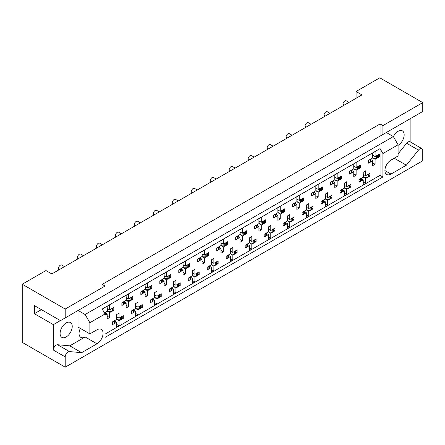 <?xml version="1.0" encoding="UTF-8"?>
<svg xmlns="http://www.w3.org/2000/svg" width="445" height="445" viewBox="0 0 445 445"><rect width="100%" height="100%" fill="white"/><g stroke="black" fill="none" stroke-linecap="round" stroke-linejoin="round"><path stroke-width="0.67" d="M102.2 296.554L380.075 136.126L380.075 123.971L102.2 284.399L105.042 286.04L65.209 309.036L65.209 317.908L60.47 320.645L34.387 305.587L34.387 313.692L53.356 324.644L53.356 350.048A4.022 2.325 -60 0 1 56.204 345.12A4.022 2.325 -60 0 1 57.622 344.742L69.776 345.826L85.129 336.965A8.583 4.956 -60 0 1 80.834 337.388A8.583 4.956 -60 0 1 80.345 328.399M53.356 350.048L65.209 356.896A4.022 2.325 -60 0 1 68.057 351.967A4.022 2.325 -60 0 1 69.481 351.583L81.63 352.668L96.982 343.807A8.583 4.956 -60 0 0 102.589 336.242A8.583 4.956 -60 0 0 101.276 329.367A8.583 4.956 -60 0 0 96.982 329.79L89.868 333.895L89.868 322.725L85.129 314.515L393.352 136.565L398.091 144.775L398.091 155.945L390.977 160.055A8.583 4.956 -60 0 0 385.37 167.615A8.583 4.956 -60 0 0 386.688 174.496A8.583 4.956 -60 0 0 390.977 174.073L406.33 165.206L418.484 150.087A4.022 2.325 -60 0 1 419.908 148.83A4.022 2.325 -60 0 1 421.916 148.63A4.022 2.325 -60 0 1 422.75 150.471L422.75 160.767L65.209 367.186L22.25 342.383L22.25 284.233L45.957 270.549L51.837 273.942L361.957 94.896L356.078 91.503L356.078 98.289M398.091 153.864L406.63 143.245A4.022 2.325 -60 0 1 408.048 141.983A4.022 2.325 -60 0 1 410.062 141.783L421.916 148.63M393.38 136.615A8.583 4.956 -60 0 1 398.091 131.308A8.583 4.956 -60 0 1 402.386 130.88A8.583 4.956 -60 0 1 403.698 137.761A8.583 4.956 -60 0 1 398.091 145.326M66.16 322.948A8.583 4.956 -60 0 1 70.449 322.519A8.583 4.956 -60 0 1 71.767 329.4A8.583 4.956 -60 0 1 66.16 336.965A8.583 4.956 -60 0 1 61.866 337.388A8.583 4.956 -60 0 1 60.553 330.513A8.583 4.956 -60 0 1 66.16 322.948M422.75 102.617L382.917 125.612L382.917 134.485L422.75 111.484L422.75 102.617L379.791 77.814L356.078 91.503M410.896 142.267L410.896 118.331M65.209 317.908L105.042 294.913L105.042 286.04M380.075 136.126L382.917 134.485M380.075 123.971L382.917 125.612M368.816 175.402L369.878 176.014L368.744 176.671M361.44 178.807L363.237 179.847L361.362 180.931M360.105 181.655L358.97 182.311L358.97 179.574L363.237 177.11L365.612 178.478L365.612 183.407L363.237 184.775L363.237 179.847M367.487 177.394L365.612 178.478M369.878 176.014L369.878 173.277L365.612 175.742L363.237 174.373M349.848 186.355L350.91 186.967L349.776 187.618M342.472 189.759L344.274 190.799L342.394 191.878M341.137 192.607L340.002 193.263L340.002 190.521L344.274 188.063L346.644 189.431L346.644 194.359L344.274 195.728L344.274 190.799M348.518 188.346L346.644 189.431M350.91 186.967L350.91 184.224L346.644 186.689L344.274 185.32M330.885 197.302L331.942 197.914L330.807 198.57M325.306 196.273L327.676 197.641L331.942 195.177L331.942 197.914M327.676 197.641L327.676 192.713L325.306 194.081L325.306 199.01L321.034 201.474L321.034 204.211L322.169 203.56M323.504 200.706L325.306 201.746L323.426 202.831M325.306 199.01L327.676 200.378L327.676 205.306L325.306 206.675L325.306 201.746M329.55 199.299L327.676 200.378M311.917 208.254L312.974 208.866L311.839 209.523M306.338 207.225L308.708 208.594L312.974 206.13L312.974 208.866M308.708 208.594L308.708 203.665L306.338 205.034L306.338 209.962L302.072 212.426L302.072 215.163L303.201 214.507M304.536 211.659L306.338 212.699L304.458 213.784M306.338 209.962L308.708 211.331L308.708 216.259L306.338 217.627L306.338 212.699M310.582 210.246L308.708 211.331M292.949 219.207L294.006 219.819L292.871 220.47M287.37 218.172L289.74 219.541L294.006 217.082L294.006 219.819M289.74 219.541L289.74 214.618L287.37 215.986L287.37 220.915L283.103 223.379L283.103 226.116L284.238 225.459M285.568 222.611L287.37 223.651L285.495 224.731M287.37 220.915L289.74 222.283L289.74 227.211L287.37 228.58L287.37 223.651M291.614 221.198L289.74 222.283M273.981 230.154L275.038 230.766L273.909 231.422M268.402 229.125L270.771 230.493L275.038 228.029L275.038 230.766M270.771 230.493L270.771 225.565L268.402 226.933L268.402 231.862L264.135 234.326L264.135 237.063L265.27 236.412M266.599 233.558L268.402 234.598L266.527 235.683M268.402 231.862L270.771 233.23L270.771 238.158L268.402 239.527L268.402 234.598M272.646 232.151L270.771 233.23M255.013 241.107L256.075 241.718L254.941 242.375M249.434 240.078L251.803 241.446L256.075 238.982L256.075 241.718M251.803 241.446L251.803 236.518L249.434 237.886L249.434 242.814L245.167 245.278L245.167 248.015L246.302 247.359M247.631 244.511L249.434 245.551L247.559 246.636M249.434 242.814L251.803 244.183L251.803 249.111L249.434 250.479L249.434 245.551M253.683 243.098L251.803 244.183M236.045 252.059L237.107 252.671L235.972 253.322M230.465 251.024L232.835 252.398L237.107 249.934L237.107 252.671M232.835 252.398L232.835 247.47L230.465 248.838L230.465 253.767L226.199 256.231L226.199 258.968L227.334 258.311M228.663 255.463L230.465 256.504L228.591 257.588M230.465 253.767L232.835 255.135L232.835 260.064L230.465 261.432L230.465 256.504M234.715 254.051L232.835 255.135M217.077 263.006L218.139 263.618L217.004 264.274M211.497 261.977L213.867 263.345L218.139 260.881L218.139 263.618M213.867 263.345L213.867 258.417L211.497 259.785L211.497 264.714L207.231 267.178L207.231 269.915L208.366 269.264M209.695 266.41L211.497 267.456L209.623 268.535M211.497 264.714L213.867 266.082L213.867 271.011L211.497 272.379L211.497 267.456M215.747 265.003L213.867 266.082M198.108 273.959L199.171 274.571L198.036 275.227M192.529 272.93L194.904 274.298L199.171 271.834L199.171 274.571M194.904 274.298L194.904 269.37L192.529 270.738L192.529 275.666L188.263 278.131L188.263 280.867L189.398 280.211M190.727 277.363L192.529 278.403L190.655 279.488M192.529 275.666L194.904 277.035L194.904 281.963L192.529 283.332L192.529 278.403M196.779 275.95L194.904 277.035M179.14 284.911L180.203 285.523L179.068 286.18M173.561 283.882L175.936 285.251L180.203 282.786L180.203 285.523M175.936 285.251L175.936 280.322L173.561 281.691L173.561 286.619L169.295 289.083L169.295 291.82L170.429 291.164M171.764 288.316L173.561 289.356L171.687 290.44M173.561 286.619L175.936 287.987L175.936 292.916L173.561 294.284L173.561 289.356M177.811 286.903L175.936 287.987M160.172 295.864L161.235 296.476L160.1 297.127M154.599 294.829L156.968 296.198L161.235 293.733L161.235 296.476M156.968 296.198L156.968 291.269L154.599 292.638L154.599 297.566L150.327 300.03L150.327 302.772L151.461 302.116M152.796 299.268L154.599 300.308L152.718 301.387M154.599 297.566L156.968 298.934L156.968 303.863L154.599 305.231L154.599 300.308M158.843 297.855L156.968 298.934M141.21 306.811L142.267 307.423L141.132 308.079M135.63 305.782L138 307.15L142.267 304.686L142.267 307.423M138 307.15L138 302.222L135.63 303.59L135.63 308.519L131.358 310.983L131.358 313.719L132.493 313.063M133.828 310.215L135.63 311.255L133.75 312.34M135.63 308.519L138 309.887L138 314.815L135.63 316.184L135.63 311.255M139.875 308.802L138 309.887M122.242 317.763L123.298 318.375L122.164 319.032M116.662 316.734L119.032 318.103L123.298 315.639L123.298 318.375M119.032 318.103L119.032 313.174L116.662 314.543L116.662 319.471L112.396 321.935L112.396 324.672L113.525 324.016M114.86 321.168L116.662 322.208L114.782 323.293M116.662 319.471L119.032 320.839L119.032 325.768L116.662 327.136L116.662 322.208M120.907 319.755L119.032 320.839M58.479 270.109L58.479 268.463A2.681 1.546 -60 0 1 60.375 265.181A2.681 1.546 -60 0 1 61.716 265.048L64.481 266.644M77.447 259.157L77.447 257.516A2.681 1.546 -60 0 1 79.343 254.229A2.681 1.546 -60 0 1 80.684 254.095L83.449 255.691M96.415 248.204L96.415 246.563A2.681 1.546 -60 0 1 98.312 243.282A2.681 1.546 -60 0 1 99.652 243.148L102.417 244.739M115.383 237.257L115.383 235.611A2.681 1.546 -60 0 1 117.28 232.329A2.681 1.546 -60 0 1 118.62 232.195L121.385 233.792M134.346 226.305L134.346 224.664A2.681 1.546 -60 0 1 136.242 221.376A2.681 1.546 -60 0 1 137.588 221.243L140.347 222.839M153.314 215.352L153.314 213.711A2.681 1.546 -60 0 1 155.21 210.424A2.681 1.546 -60 0 1 156.557 210.296L159.316 211.887M172.282 204.405L172.282 202.759A2.681 1.546 -60 0 1 174.179 199.477A2.681 1.546 -60 0 1 175.519 199.343L178.284 200.94M191.25 193.453L191.25 191.812A2.681 1.546 -60 0 1 193.147 188.524A2.681 1.546 -60 0 1 194.487 188.391L197.252 189.987M210.218 182.5L210.218 180.859A2.681 1.546 -60 0 1 212.115 177.572A2.681 1.546 -60 0 1 213.455 177.444L216.22 179.035M229.186 171.553L229.186 169.907A2.681 1.546 -60 0 1 231.083 166.625A2.681 1.546 -60 0 1 232.423 166.491L235.188 168.088M248.154 160.601L248.154 158.96A2.681 1.546 -60 0 1 250.051 155.672A2.681 1.546 -60 0 1 251.392 155.539L254.156 157.135M267.122 149.648L267.122 148.007A2.681 1.546 -60 0 1 269.019 144.72A2.681 1.546 -60 0 1 270.36 144.586L273.124 146.183M286.091 138.701L286.091 137.054A2.681 1.546 -60 0 1 287.987 133.773A2.681 1.546 -60 0 1 289.328 133.639L292.092 135.236M305.059 127.748L305.059 126.107A2.681 1.546 -60 0 1 306.955 122.82A2.681 1.546 -60 0 1 308.296 122.687L311.061 124.283M324.021 116.796L324.021 115.155A2.681 1.546 -60 0 1 325.918 111.867A2.681 1.546 -60 0 1 327.264 111.734L330.023 113.33M342.989 105.843L342.989 104.202A2.681 1.546 -60 0 1 344.886 100.92A2.681 1.546 -60 0 1 346.227 100.787L348.991 102.383M378.3 156.239L379.363 156.851L378.228 157.502M370.919 159.644L372.721 160.684L370.846 161.769M369.589 162.492L368.454 163.148L368.454 160.411L372.721 157.947L375.096 159.316L375.096 164.244L372.721 165.612L372.721 160.684M376.971 158.231L375.096 159.316M379.363 156.851L379.363 154.115L375.096 156.579L372.721 155.205M359.332 167.186L360.394 167.798L359.26 168.455M351.956 170.591L353.753 171.631L351.878 172.716M350.621 173.444L349.486 174.095L349.486 171.358L353.753 168.894L356.128 170.263L356.128 175.191L353.753 176.559L353.753 171.631M358.003 169.183L356.128 170.263M360.394 167.798L360.394 165.062L356.128 167.526L353.753 166.157M340.369 178.139L341.426 178.751L340.291 179.407M334.79 177.11L337.16 178.478L341.426 176.014L341.426 178.751M337.16 178.478L337.16 173.55L334.79 174.918L334.79 179.847L330.518 182.311L330.518 185.048L331.653 184.391M332.988 181.543L334.79 182.584L332.91 183.668M334.79 179.847L337.16 181.215L337.16 186.143L334.79 187.512L334.79 182.584M339.034 180.13L337.16 181.215M321.401 189.092L322.458 189.704L321.323 190.36M315.822 188.057L318.192 189.431L322.458 186.967L322.458 189.704M318.192 189.431L318.192 184.503L315.822 185.871L315.822 190.799L311.55 193.263L311.55 196L312.685 195.344M314.02 192.496L315.822 193.536L313.942 194.621M315.822 190.799L318.192 192.168L318.192 197.096L315.822 198.464L315.822 193.536M320.066 191.083L318.192 192.168M302.433 200.039L303.49 200.651L302.355 201.307M296.854 199.01L299.224 200.378L303.49 197.914L303.49 200.651M299.224 200.378L299.224 195.45L296.854 196.818L296.854 201.746L292.588 204.211L292.588 206.947L293.717 206.296M295.052 203.443L296.854 204.489L294.979 205.568M296.854 201.746L299.224 203.115L299.224 208.043L296.854 209.411L296.854 204.489M301.098 202.036L299.224 203.115M283.465 210.991L284.522 211.603L283.387 212.259M277.886 209.962L280.255 211.331L284.522 208.866L284.522 211.603M280.255 211.331L280.255 206.402L277.886 207.77L277.886 212.699L273.619 215.163L273.619 217.9L274.754 217.243M276.084 214.395L277.886 215.436L276.011 216.52M277.886 212.699L280.255 214.067L280.255 218.996L277.886 220.364L277.886 215.436M282.13 212.983L280.255 214.067M264.497 221.944L265.554 222.556L264.425 223.212M258.918 220.915L261.287 222.283L265.554 219.819L265.554 222.556M261.287 222.283L261.287 217.355L258.918 218.723L258.918 223.651L254.651 226.116L254.651 228.852L255.786 228.196M257.115 225.348L258.918 226.388L257.043 227.473M258.918 223.651L261.287 225.02L261.287 229.948L258.918 231.317L258.918 226.388M263.167 223.935L261.287 225.02M245.529 232.896L246.591 233.508L245.456 234.159M239.95 231.862L242.319 233.23L246.591 230.766L246.591 233.508M242.319 233.23L242.319 228.302L239.95 229.67L239.95 234.598L235.683 237.063L235.683 239.805L236.818 239.149M238.147 236.301L239.95 237.341L238.075 238.42M239.95 234.598L242.319 235.967L242.319 240.895L239.95 242.269L239.95 237.341M244.199 234.888L242.319 235.967M226.561 243.843L227.623 244.455L226.488 245.112M220.981 242.814L223.351 244.183L227.623 241.718L227.623 244.455M223.351 244.183L223.351 239.254L220.981 240.623L220.981 245.551L216.715 248.015L216.715 250.752L217.85 250.101M219.179 247.248L220.981 248.288L219.107 249.372M220.981 245.551L223.351 246.919L223.351 251.848L220.981 253.216L220.981 248.288M225.231 245.835L223.351 246.919M207.593 254.796L208.655 255.408L207.52 256.064M202.013 253.767L204.388 255.135L208.655 252.671L208.655 255.408M204.388 255.135L204.388 250.207L202.013 251.575L202.013 256.504L197.747 258.968L197.747 261.704L198.882 261.048M200.211 258.2L202.013 259.24L200.139 260.325M202.013 256.504L204.388 257.872L204.388 262.8L202.013 264.169L202.013 259.24M206.263 256.787L204.388 257.872M188.624 265.748L189.687 266.36L188.552 267.011M183.045 264.714L185.42 266.082L189.687 263.618L189.687 266.36M185.42 266.082L185.42 261.154L183.045 262.528L183.045 267.451L178.779 269.915L178.779 272.657L179.913 272.001M181.243 269.153L183.045 270.193L181.171 271.272M183.045 267.451L185.42 268.825L185.42 273.747L183.045 275.121L183.045 270.193M187.295 267.74L185.42 268.825M169.656 276.695L170.719 277.307L169.584 277.964M164.083 275.666L166.452 277.035L170.719 274.571L170.719 277.307M166.452 277.035L166.452 272.106L164.083 273.475L164.083 278.403L159.811 280.867L159.811 283.604L160.945 282.953M162.28 280.1L164.083 281.14L162.203 282.225M164.083 278.403L166.452 279.772L166.452 284.7L164.083 286.068L164.083 281.14M168.327 278.692L166.452 279.772M150.694 287.648L151.751 288.26L150.616 288.916M145.114 286.619L147.484 287.987L151.751 285.523L151.751 288.26M147.484 287.987L147.484 283.059L145.114 284.427L145.114 289.356L140.843 291.82L140.843 294.557L141.977 293.9M143.312 291.052L145.114 292.092L143.234 293.177M145.114 289.356L147.484 290.724L147.484 295.652L145.114 297.021L145.114 292.092M149.359 289.639L147.484 290.724M131.726 298.601L132.782 299.212L131.648 299.863M126.146 297.566L128.516 298.934L132.782 296.47L132.782 299.212M128.516 298.934L128.516 294.011L126.146 295.38L126.146 300.308L121.874 302.767L121.874 305.509L123.009 304.853M124.344 302.005L126.146 303.045L124.266 304.124M126.146 300.308L128.516 301.677L128.516 306.605L126.146 307.973L126.146 303.045M130.391 300.592L128.516 301.677M112.757 309.548L113.814 310.159L112.68 310.816M107.178 308.519L109.548 309.887L113.814 307.423L113.814 310.159M109.548 309.887L109.548 304.959L107.178 306.327L107.178 311.255L104.403 312.857M105.376 312.952L107.178 313.992L105.304 315.077M107.178 311.255L109.548 312.624L109.548 317.552L107.178 318.92L107.178 313.992M111.422 311.545L109.548 312.624M398.091 144.775L382.917 153.536L380.075 148.608L102.2 309.041L105.042 313.964L89.868 322.725M380.075 148.608L380.075 175.33L105.042 334.117M375.096 156.579L375.096 151.65L372.721 153.019L372.721 157.947M365.612 175.742L365.612 170.813L363.237 172.182L363.237 177.11M356.128 167.526L356.128 162.597L353.753 163.966L353.753 168.894M346.644 186.689L346.644 181.766L344.274 183.134L344.274 188.063M65.209 309.036L22.25 284.233M65.209 356.896L65.209 367.186M382.917 153.536L382.917 176.971L105.042 337.405L105.042 313.964M380.075 175.33L382.917 176.971M372.721 162.876L375.096 164.244M363.237 182.038L365.612 183.407M353.753 173.823L356.128 175.191M334.79 184.775L337.16 186.143M315.822 195.728L318.192 197.096M296.854 206.675L299.224 208.043M277.886 217.627L280.255 218.996M258.918 228.58L261.287 229.948M239.95 239.527L242.319 240.895M220.981 250.479L223.351 251.848M202.013 261.432L204.388 262.8M183.045 272.379L185.42 273.747M164.083 283.332L166.452 284.7M145.114 294.284L147.484 295.652M126.146 305.231L128.516 306.605M107.178 316.184L109.548 317.552M344.274 192.985L346.644 194.359M325.306 203.938L327.676 205.306M306.338 214.891L308.708 216.259M287.37 225.843L289.74 227.211M268.402 236.79L270.771 238.158M249.434 247.743L251.803 249.111M230.465 258.695L232.835 260.064M211.497 269.642L213.867 271.011M192.529 280.595L194.904 281.963M173.561 291.547L175.936 292.916M154.599 302.494L156.968 303.863M135.63 313.447L138 314.815M116.662 324.399L119.032 325.768M60.375 320.589L53.356 324.644M78.109 310.46L85.129 314.515M386.332 132.51L393.352 136.565M34.387 313.692L41.407 309.642M389.141 161.44L394.971 157.753M394.476 158.364L406.33 165.206M89.868 333.895L78.014 327.053L78.014 310.515M69.776 345.826L81.63 352.668M376.971 155.494A1.341 0.773 0 0 0 377.477 155.311L377.911 155.06A1.341 0.773 0 0 0 378.228 154.765M377.477 155.311L377.477 158.047L377.911 157.797L377.911 155.06M369.589 159.755A1.341 0.773 0 0 0 370.095 159.571L370.095 162.308L370.529 162.058L370.529 159.321A1.341 0.773 0 0 0 370.846 159.026M370.095 159.571L370.529 159.321M377.477 158.047A1.341 0.773 180 0 1 376.531 158.275L373.767 158.275L372.721 157.669M370.919 158.987L370.919 161.513A1.341 0.773 180 0 1 370.529 162.058M370.095 162.308A1.341 0.773 180 0 1 368.454 162.425M378.3 154.727L378.3 157.252A1.341 0.773 180 0 1 377.911 157.797M373.527 155.672L372.721 156.123M367.487 174.657A1.341 0.773 0 0 0 367.993 174.473L368.427 174.223A1.341 0.773 0 0 0 368.744 173.934M367.993 174.473L367.993 177.21L368.427 176.96L368.427 174.223M360.105 178.918A1.341 0.773 0 0 0 360.611 178.734L360.611 181.471L361.045 181.221L361.045 178.484A1.341 0.773 0 0 0 361.362 178.195M360.611 178.734L361.045 178.484M367.993 177.21A1.341 0.773 180 0 1 367.047 177.438L364.283 177.438L363.237 176.837M361.44 178.15L361.44 180.676A1.341 0.773 180 0 1 361.045 181.221M360.611 181.471A1.341 0.773 180 0 1 358.97 181.588M368.816 173.889L368.816 176.415A1.341 0.773 180 0 1 368.427 176.96M364.043 174.835L363.237 175.291M358.003 166.441A1.341 0.773 0 0 0 358.509 166.258L358.943 166.013A1.341 0.773 0 0 0 359.26 165.718M358.509 166.258L358.509 169L358.943 168.75L358.943 166.013M350.621 170.708A1.341 0.773 0 0 0 351.133 170.518L351.133 173.261L351.561 173.01L351.561 170.274A1.341 0.773 0 0 0 351.878 169.979M351.133 170.518L351.561 170.274M358.509 169A1.341 0.773 180 0 1 357.563 169.222L354.799 169.222L353.753 168.622M351.956 169.934L351.956 172.465A1.341 0.773 180 0 1 351.561 173.01M351.133 173.261A1.341 0.773 180 0 1 349.486 173.372M359.332 165.673L359.332 168.199A1.341 0.773 180 0 1 358.943 168.75M354.559 166.625L353.753 167.075M339.034 177.394A1.341 0.773 0 0 0 339.541 177.21L339.974 176.96A1.341 0.773 0 0 0 340.291 176.671M339.541 177.21L339.541 179.947L339.974 179.702L339.974 176.96M331.653 181.655A1.341 0.773 0 0 0 332.165 181.471L332.165 184.208L332.593 183.963L332.593 181.221A1.341 0.773 0 0 0 332.91 180.931M332.165 181.471L332.593 181.221M339.541 179.947A1.341 0.773 180 0 1 338.595 180.175L335.83 180.175L334.79 179.574M332.988 180.887L332.988 183.412A1.341 0.773 180 0 1 332.593 183.963M332.165 184.208A1.341 0.773 180 0 1 330.518 184.325M340.369 176.626L340.369 179.151A1.341 0.773 180 0 1 339.974 179.702M335.597 177.572L334.79 178.028M320.066 188.346A1.341 0.773 0 0 0 320.578 188.163L321.006 187.912A1.341 0.773 0 0 0 321.323 187.618M320.578 188.163L320.578 190.899L321.006 190.649L321.006 187.912M312.685 192.607A1.341 0.773 0 0 0 313.197 192.424L313.197 195.16L313.625 194.91L313.625 192.173A1.341 0.773 0 0 0 313.942 191.878M313.197 192.424L313.625 192.173M320.578 190.899A1.341 0.773 180 0 1 319.627 191.128L316.862 191.128L315.822 190.521M314.02 191.84L314.02 194.365A1.341 0.773 180 0 1 313.625 194.91M313.197 195.16A1.341 0.773 180 0 1 311.55 195.277M321.401 187.579L321.401 190.104A1.341 0.773 180 0 1 321.006 190.649M316.629 188.524L315.822 188.975M301.098 199.299A1.341 0.773 0 0 0 301.61 199.11L302.038 198.865A1.341 0.773 0 0 0 302.355 198.57M301.61 199.11L301.61 201.852L302.038 201.602L302.038 198.865M293.717 203.56A1.341 0.773 0 0 0 294.228 203.376L294.228 206.113L294.657 205.863L294.657 203.126A1.341 0.773 0 0 0 294.979 202.831M294.228 203.376L294.657 203.126M301.61 201.852A1.341 0.773 180 0 1 300.659 202.075L297.894 202.075L296.854 201.474M295.052 202.787L295.052 205.317A1.341 0.773 180 0 1 294.657 205.863M294.228 206.113A1.341 0.773 180 0 1 292.588 206.224M302.433 198.526L302.433 201.057A1.341 0.773 180 0 1 302.038 201.602M297.661 199.477L296.854 199.927M282.13 210.246A1.341 0.773 0 0 0 282.642 210.062L283.07 209.812A1.341 0.773 0 0 0 283.387 209.523M282.642 210.062L282.642 212.799L283.07 212.554L283.07 209.812M274.754 214.507A1.341 0.773 0 0 0 275.26 214.323L275.26 217.06L275.689 216.815L275.689 214.078A1.341 0.773 0 0 0 276.011 213.784M275.26 214.323L275.689 214.078M282.642 212.799A1.341 0.773 180 0 1 281.691 213.027L278.926 213.027L277.886 212.426M276.084 213.739L276.084 216.264A1.341 0.773 180 0 1 275.689 216.815M275.26 217.06A1.341 0.773 180 0 1 273.619 217.177M283.465 209.478L283.465 212.004A1.341 0.773 180 0 1 283.07 212.554M278.692 210.429L277.886 210.88M263.167 221.198A1.341 0.773 0 0 0 263.674 221.015L264.102 220.764A1.341 0.773 0 0 0 264.425 220.47M263.674 221.015L263.674 223.752L264.102 223.501L264.102 220.764M255.786 225.459A1.341 0.773 0 0 0 256.292 225.276L256.292 228.012L256.721 227.762L256.721 225.025A1.341 0.773 0 0 0 257.043 224.731M256.292 225.276L256.721 225.025M263.674 223.752A1.341 0.773 180 0 1 262.722 223.98L259.963 223.98L258.918 223.379M257.115 224.692L257.115 227.217A1.341 0.773 180 0 1 256.721 227.762M256.292 228.012A1.341 0.773 180 0 1 254.651 228.129M264.497 220.431L264.497 222.956A1.341 0.773 180 0 1 264.102 223.501M259.724 221.376L258.918 221.827M244.199 232.151A1.341 0.773 0 0 0 244.706 231.967L245.134 231.717A1.341 0.773 0 0 0 245.456 231.422M244.706 231.967L244.706 234.704L245.134 234.454L245.134 231.717M236.818 236.412A1.341 0.773 0 0 0 237.324 236.228L237.324 238.965L237.758 238.715L237.758 235.978A1.341 0.773 0 0 0 238.075 235.683M237.324 236.228L237.758 235.978M244.706 234.704A1.341 0.773 180 0 1 243.76 234.927L240.995 234.927L239.95 234.326M238.147 235.639L238.147 238.17A1.341 0.773 180 0 1 237.758 238.715M237.324 238.965A1.341 0.773 180 0 1 235.683 239.076M245.529 231.378L245.529 233.909A1.341 0.773 180 0 1 245.134 234.454M240.756 232.329L239.95 232.78M225.231 243.098A1.341 0.773 0 0 0 225.737 242.914L226.171 242.67A1.341 0.773 0 0 0 226.488 242.375M225.737 242.914L225.737 245.651L226.171 245.406L226.171 242.67M217.85 247.359A1.341 0.773 0 0 0 218.356 247.175L218.356 249.912L218.79 249.667L218.79 246.931A1.341 0.773 0 0 0 219.107 246.636M218.356 247.175L218.79 246.931M225.737 245.651A1.341 0.773 180 0 1 224.792 245.879L222.027 245.879L220.981 245.278M219.179 246.591L219.179 249.117A1.341 0.773 180 0 1 218.79 249.667M218.356 249.912A1.341 0.773 180 0 1 216.715 250.029M226.561 242.33L226.561 244.856A1.341 0.773 180 0 1 226.171 245.406M221.788 243.282L220.981 243.732M348.518 185.609A1.341 0.773 0 0 0 349.025 185.426L349.459 185.176A1.341 0.773 0 0 0 349.776 184.881M349.025 185.426L349.025 188.163L349.459 187.912L349.459 185.176M341.137 189.87A1.341 0.773 0 0 0 341.649 189.687L341.649 192.424L342.077 192.173L342.077 189.436A1.341 0.773 0 0 0 342.394 189.142M341.649 189.687L342.077 189.436M349.025 188.163A1.341 0.773 180 0 1 348.079 188.391L345.314 188.391L344.274 187.784M342.472 189.103L342.472 191.628A1.341 0.773 180 0 1 342.077 192.173M341.649 192.424A1.341 0.773 180 0 1 340.002 192.54M349.848 184.836L349.848 187.367A1.341 0.773 180 0 1 349.459 187.912M345.075 185.787L344.274 186.238M329.55 196.557A1.341 0.773 0 0 0 330.062 196.373L330.49 196.128A1.341 0.773 0 0 0 330.807 195.833M330.062 196.373L330.062 199.11L330.49 198.865L330.49 196.128M322.169 200.817A1.341 0.773 0 0 0 322.681 200.634L322.681 203.376L323.109 203.126L323.109 200.389A1.341 0.773 0 0 0 323.426 200.094M322.681 200.634L323.109 200.389M330.062 199.11A1.341 0.773 180 0 1 329.111 199.338L326.346 199.338L325.306 198.737M323.504 200.05L323.504 202.575A1.341 0.773 180 0 1 323.109 203.126M322.681 203.376A1.341 0.773 180 0 1 321.034 203.487M330.885 195.789L330.885 198.314A1.341 0.773 180 0 1 330.49 198.865M326.113 196.74L325.306 197.191M310.582 207.509A1.341 0.773 0 0 0 311.094 207.326L311.522 207.075A1.341 0.773 0 0 0 311.839 206.786M311.094 207.326L311.094 210.062L311.522 209.812L311.522 207.075M303.201 211.77A1.341 0.773 0 0 0 303.713 211.586L303.713 214.323L304.141 214.078L304.141 211.336A1.341 0.773 0 0 0 304.458 211.047M303.713 211.586L304.141 211.336M311.094 210.062A1.341 0.773 180 0 1 310.143 210.29L307.378 210.29L306.338 209.69M304.536 211.002L304.536 213.528A1.341 0.773 180 0 1 304.141 214.078M303.713 214.323A1.341 0.773 180 0 1 302.072 214.44M311.917 206.741L311.917 209.267A1.341 0.773 180 0 1 311.522 209.812M307.145 207.687L306.338 208.143M291.614 218.462A1.341 0.773 0 0 0 292.126 218.278L292.554 218.028A1.341 0.773 0 0 0 292.871 217.733M292.126 218.278L292.126 221.015L292.554 220.764L292.554 218.028M284.238 222.722A1.341 0.773 0 0 0 284.744 222.539L284.744 225.276L285.173 225.025L285.173 222.289A1.341 0.773 0 0 0 285.495 221.994M284.744 222.539L285.173 222.289M292.126 221.015A1.341 0.773 180 0 1 291.175 221.243L288.41 221.243L287.37 220.637M285.568 221.955L285.568 224.48A1.341 0.773 180 0 1 285.173 225.025M284.744 225.276A1.341 0.773 180 0 1 283.103 225.393M292.949 217.694L292.949 220.219A1.341 0.773 180 0 1 292.554 220.764M288.176 218.64L287.37 219.09M272.646 229.409A1.341 0.773 0 0 0 273.158 229.225L273.586 228.98A1.341 0.773 0 0 0 273.909 228.686M273.158 229.225L273.158 231.967L273.586 231.717L273.586 228.98M265.27 233.675A1.341 0.773 0 0 0 265.776 233.486L265.776 236.228L266.205 235.978L266.205 233.241A1.341 0.773 0 0 0 266.527 232.946M265.776 233.486L266.205 233.241M273.158 231.967A1.341 0.773 180 0 1 272.207 232.19L269.442 232.19L268.402 231.589M266.599 232.902L266.599 235.427A1.341 0.773 180 0 1 266.205 235.978M265.776 236.228A1.341 0.773 180 0 1 264.135 236.34M273.981 228.641L273.981 231.166A1.341 0.773 180 0 1 273.586 231.717M269.208 229.592L268.402 230.043M253.683 240.361A1.341 0.773 0 0 0 254.19 240.178L254.618 239.927A1.341 0.773 0 0 0 254.941 239.638M254.19 240.178L254.19 242.914L254.618 242.67L254.618 239.927M246.302 244.622A1.341 0.773 0 0 0 246.808 244.439L246.808 247.175L247.236 246.931L247.236 244.188A1.341 0.773 0 0 0 247.559 243.899M246.808 244.439L247.236 244.188M254.19 242.914A1.341 0.773 180 0 1 253.238 243.142L250.479 243.142L249.434 242.542M247.631 243.854L247.631 246.38A1.341 0.773 180 0 1 247.236 246.931M246.808 247.175A1.341 0.773 180 0 1 245.167 247.292M255.013 239.594L255.013 242.119A1.341 0.773 180 0 1 254.618 242.67M250.24 240.539L249.434 240.995M234.715 251.314A1.341 0.773 0 0 0 235.221 251.13L235.65 250.88A1.341 0.773 0 0 0 235.972 250.585M235.221 251.13L235.221 253.867L235.65 253.617L235.65 250.88M227.334 255.575A1.341 0.773 0 0 0 227.84 255.391L227.84 258.128L228.274 257.877L228.274 255.141A1.341 0.773 0 0 0 228.591 254.846M227.84 255.391L228.274 255.141M235.221 253.867A1.341 0.773 180 0 1 234.276 254.095L231.511 254.095L230.465 253.489M228.663 254.807L228.663 257.332A1.341 0.773 180 0 1 228.274 257.877M227.84 258.128A1.341 0.773 180 0 1 226.199 258.245M236.045 250.546L236.045 253.071A1.341 0.773 180 0 1 235.65 253.617M231.272 251.492L230.465 251.942M206.263 254.051A1.341 0.773 0 0 0 206.769 253.867L207.203 253.617A1.341 0.773 0 0 0 207.52 253.322M206.769 253.867L206.769 256.604L207.203 256.353L207.203 253.617M198.882 258.311A1.341 0.773 0 0 0 199.388 258.128L199.388 260.865L199.822 260.614L199.822 257.877A1.341 0.773 0 0 0 200.139 257.588M199.388 258.128L199.822 257.877M206.769 256.604A1.341 0.773 180 0 1 205.824 256.832L203.059 256.832L202.013 256.231M200.211 257.544L200.211 260.069A1.341 0.773 180 0 1 199.822 260.614M199.388 260.865A1.341 0.773 180 0 1 197.747 260.981M207.593 253.283L207.593 255.808A1.341 0.773 180 0 1 207.203 256.353M202.82 254.229L202.013 254.685M187.295 265.003A1.341 0.773 0 0 0 187.801 264.82L188.235 264.569A1.341 0.773 0 0 0 188.552 264.274M187.801 264.82L187.801 267.556L188.235 267.306L188.235 264.569M179.913 269.264A1.341 0.773 0 0 0 180.42 269.08L180.42 271.817L180.854 271.567L180.854 268.83A1.341 0.773 0 0 0 181.171 268.535M180.42 269.08L180.854 268.83M187.801 267.556A1.341 0.773 180 0 1 186.856 267.784L184.091 267.784L183.045 267.178M181.243 268.491L181.243 271.022A1.341 0.773 180 0 1 180.854 271.567M180.42 271.817A1.341 0.773 180 0 1 178.779 271.934M188.624 264.23L188.624 266.761A1.341 0.773 180 0 1 188.235 267.306M183.852 265.181L183.045 265.632M168.327 275.95A1.341 0.773 0 0 0 168.833 275.767L169.267 275.522A1.341 0.773 0 0 0 169.584 275.227M168.833 275.767L168.833 278.503L169.267 278.259L169.267 275.522M160.945 280.211A1.341 0.773 0 0 0 161.457 280.027L161.457 282.77L161.885 282.519L161.885 279.783A1.341 0.773 0 0 0 162.203 279.488M161.457 280.027L161.885 279.783M168.833 278.503A1.341 0.773 180 0 1 167.887 278.731L165.123 278.731L164.083 278.131M162.28 279.443L162.28 281.969A1.341 0.773 180 0 1 161.885 282.519M161.457 282.77A1.341 0.773 180 0 1 159.811 282.881M169.656 275.182L169.656 277.708A1.341 0.773 180 0 1 169.267 278.259M164.884 276.134L164.083 276.584M215.747 262.266A1.341 0.773 0 0 0 216.253 262.077L216.687 261.832A1.341 0.773 0 0 0 217.004 261.538M216.253 262.077L216.253 264.82L216.687 264.569L216.687 261.832M208.366 266.527A1.341 0.773 0 0 0 208.872 266.338L208.872 269.08L209.306 268.83L209.306 266.093A1.341 0.773 0 0 0 209.623 265.798M208.872 266.338L209.306 266.093M216.253 264.82A1.341 0.773 180 0 1 215.308 265.042L212.543 265.042L211.497 264.441M209.695 265.754L209.695 268.285A1.341 0.773 180 0 1 209.306 268.83M208.872 269.08A1.341 0.773 180 0 1 207.231 269.192M217.077 261.493L217.077 264.019A1.341 0.773 180 0 1 216.687 264.569M212.304 262.444L211.497 262.895M196.779 273.213A1.341 0.773 0 0 0 197.285 273.03L197.719 272.779A1.341 0.773 0 0 0 198.036 272.49M197.285 273.03L197.285 275.767L197.719 275.522L197.719 272.779M189.398 277.474A1.341 0.773 0 0 0 189.904 277.291L189.904 280.027L190.338 279.783L190.338 277.04A1.341 0.773 0 0 0 190.655 276.751M189.904 277.291L190.338 277.04M197.285 275.767A1.341 0.773 180 0 1 196.34 275.995L193.575 275.995L192.529 275.394M190.727 276.707L190.727 279.232A1.341 0.773 180 0 1 190.338 279.783M189.904 280.027A1.341 0.773 180 0 1 188.263 280.144M198.108 272.446L198.108 274.971A1.341 0.773 180 0 1 197.719 275.522M193.336 273.397L192.529 273.847M177.811 284.166A1.341 0.773 0 0 0 178.317 283.982L178.751 283.732A1.341 0.773 0 0 0 179.068 283.437M178.317 283.982L178.317 286.719L178.751 286.469L178.751 283.732M170.429 288.427A1.341 0.773 0 0 0 170.936 288.243L170.936 290.98L171.369 290.73L171.369 287.993A1.341 0.773 0 0 0 171.687 287.698M170.936 288.243L171.369 287.993M178.317 286.719A1.341 0.773 180 0 1 177.371 286.947L174.607 286.947L173.561 286.341M171.764 287.659L171.764 290.184A1.341 0.773 180 0 1 171.369 290.73M170.936 290.98A1.341 0.773 180 0 1 169.295 291.097M179.14 283.398L179.14 285.924A1.341 0.773 180 0 1 178.751 286.469M174.368 284.344L173.561 284.794M149.359 286.903A1.341 0.773 0 0 0 149.87 286.719L150.299 286.469A1.341 0.773 0 0 0 150.616 286.18M149.87 286.719L149.87 289.456L150.299 289.205L150.299 286.469M141.977 291.164A1.341 0.773 0 0 0 142.489 290.98L142.489 293.717L142.917 293.466L142.917 290.73A1.341 0.773 0 0 0 143.234 290.44M142.489 290.98L142.917 290.73M149.87 289.456A1.341 0.773 180 0 1 148.919 289.684L146.155 289.684L145.114 289.083M143.312 290.396L143.312 292.921A1.341 0.773 180 0 1 142.917 293.466M142.489 293.717A1.341 0.773 180 0 1 140.843 293.834M150.694 286.135L150.694 288.66A1.341 0.773 180 0 1 150.299 289.205M145.921 287.081L145.114 287.537M130.391 297.855A1.341 0.773 0 0 0 130.902 297.672L131.331 297.421A1.341 0.773 0 0 0 131.648 297.127M130.902 297.672L130.902 300.408L131.331 300.158L131.331 297.421M123.009 302.116A1.341 0.773 0 0 0 123.521 301.933L123.521 304.669L123.949 304.419L123.949 301.682A1.341 0.773 0 0 0 124.266 301.387M123.521 301.933L123.949 301.682M130.902 300.408A1.341 0.773 180 0 1 129.951 300.636L127.187 300.636L126.146 300.03M124.344 301.348L124.344 303.874A1.341 0.773 180 0 1 123.949 304.419M123.521 304.669A1.341 0.773 180 0 1 121.874 304.786M131.726 297.082L131.726 299.613A1.341 0.773 180 0 1 131.331 300.158M126.953 298.033L126.146 298.484M111.422 308.802A1.341 0.773 0 0 0 111.934 308.619L112.363 308.374A1.341 0.773 0 0 0 112.68 308.079M111.934 308.619L111.934 311.361L112.363 311.111L112.363 308.374M104.447 312.935A1.341 0.773 0 0 0 104.553 312.88L104.981 312.635A1.341 0.773 0 0 0 105.304 312.34M111.934 311.361A1.341 0.773 180 0 1 110.983 311.583L108.218 311.583L107.178 310.983M105.376 312.295L105.376 314.821A1.341 0.773 180 0 1 105.042 315.333M112.757 308.035L112.757 310.56A1.341 0.773 180 0 1 112.363 311.111M107.985 308.986L107.178 309.436M158.843 295.118A1.341 0.773 0 0 0 159.349 294.935L159.783 294.685A1.341 0.773 0 0 0 160.1 294.39M159.349 294.935L159.349 297.672L159.783 297.421L159.783 294.685M151.461 299.379A1.341 0.773 0 0 0 151.973 299.196L151.973 301.933L152.401 301.682L152.401 298.945A1.341 0.773 0 0 0 152.718 298.651M151.973 299.196L152.401 298.945M159.349 297.672A1.341 0.773 180 0 1 158.403 297.894L155.639 297.894L154.599 297.293M152.796 298.606L152.796 301.137A1.341 0.773 180 0 1 152.401 301.682M151.973 301.933A1.341 0.773 180 0 1 150.327 302.044M160.172 294.345L160.172 296.876A1.341 0.773 180 0 1 159.783 297.421M155.4 295.296L154.599 295.747M139.875 306.065A1.341 0.773 0 0 0 140.386 305.882L140.815 305.632A1.341 0.773 0 0 0 141.132 305.342M140.386 305.882L140.386 308.619L140.815 308.374L140.815 305.632M132.493 310.326A1.341 0.773 0 0 0 133.005 310.143L133.005 312.88L133.433 312.635L133.433 309.898A1.341 0.773 0 0 0 133.75 309.603M133.005 310.143L133.433 309.898M140.386 308.619A1.341 0.773 180 0 1 139.435 308.847L136.671 308.847L135.63 308.246M133.828 309.559L133.828 312.084A1.341 0.773 180 0 1 133.433 312.635M133.005 312.88A1.341 0.773 180 0 1 131.358 312.996M141.21 305.298L141.21 307.823A1.341 0.773 180 0 1 140.815 308.374M136.437 306.249L135.63 306.7M120.907 317.018A1.341 0.773 0 0 0 121.418 316.834L121.847 316.584A1.341 0.773 0 0 0 122.164 316.289M121.418 316.834L121.418 319.571L121.847 319.321L121.847 316.584M113.525 321.279A1.341 0.773 0 0 0 114.037 321.095L114.037 323.832L114.465 323.582L114.465 320.845A1.341 0.773 0 0 0 114.782 320.55M114.037 321.095L114.465 320.845M121.418 319.571A1.341 0.773 180 0 1 120.467 319.799L117.703 319.799L116.662 319.199M114.86 320.511L114.86 323.037A1.341 0.773 180 0 1 114.465 323.582M114.037 323.832A1.341 0.773 180 0 1 112.396 323.949M122.242 316.25L122.242 318.776A1.341 0.773 180 0 1 121.847 319.321M117.469 317.196L116.662 317.652M57.622 344.742L69.481 351.583M85.129 336.965L96.982 343.807M384.908 170.569L390.977 174.073M344.413 105.026L342.989 104.202M325.445 115.978L324.021 115.155M306.477 126.925L305.059 126.107M287.509 137.878L286.091 137.054M268.546 148.83L267.122 148.007M249.578 159.777L248.154 158.96M230.61 170.73L229.186 169.907M211.642 181.682L210.218 180.859M192.674 192.629L191.25 191.812M173.706 203.582L172.282 202.759M154.738 214.535L153.314 213.711M135.77 225.482L134.346 224.664M116.801 236.434L115.383 235.611M97.833 247.387L96.415 246.563M78.871 258.334L77.447 257.516M59.903 269.286L58.479 268.463M406.63 143.245L418.484 150.087M372.899 156.034L372.899 157.775M376.531 158.275L376.531 155.744M363.415 175.202L363.415 176.938M367.047 177.438L367.047 174.913M353.931 166.986L353.931 168.722M357.563 169.222L357.563 166.697M334.963 177.939L334.963 179.674M338.595 180.175L338.595 177.65M315.995 188.891L315.995 190.627M319.627 191.128L319.627 188.602M297.026 199.838L297.026 201.574M300.659 202.075L300.659 199.549M278.064 210.791L278.064 212.526M281.691 213.027L281.691 210.502M259.096 221.744L259.096 223.479M262.722 223.98L262.722 221.454M240.128 232.691L240.128 234.426M243.76 234.927L243.76 232.401M221.159 243.643L221.159 245.379M224.792 245.879L224.792 243.354M344.447 186.149L344.447 187.89M348.079 188.391L348.079 185.86M325.479 197.102L325.479 198.837M329.111 199.338L329.111 196.812M306.51 208.054L306.51 209.79M310.143 210.29L310.143 207.765M287.548 219.001L287.548 220.742M291.175 221.243L291.175 218.712M268.58 229.954L268.58 231.689M272.207 232.19L272.207 229.665M249.612 240.906L249.612 242.642M253.238 243.142L253.238 240.617M230.643 251.859L230.643 253.594M234.276 254.095L234.276 251.57M202.191 254.596L202.191 256.331M205.824 256.832L205.824 254.306M183.223 265.543L183.223 267.284M186.856 267.784L186.856 265.253M164.255 276.495L164.255 278.231M167.887 278.731L167.887 276.206M211.675 262.806L211.675 264.541M215.308 265.042L215.308 262.517M192.707 273.758L192.707 275.494M196.34 275.995L196.34 273.469M173.739 284.711L173.739 286.447M177.371 286.947L177.371 284.422M145.287 287.448L145.287 289.183M148.919 289.684L148.919 287.159M126.319 298.395L126.319 300.136M129.951 300.636L129.951 298.106M104.981 313.858L104.981 312.635M107.351 309.347L107.351 311.083M110.983 311.583L110.983 309.058M154.771 295.658L154.771 297.394M158.403 297.894L158.403 295.369M135.803 306.611L135.803 308.346M139.435 308.847L139.435 306.321M116.835 317.563L116.835 319.299M120.467 319.799L120.467 317.274"/></g></svg>
